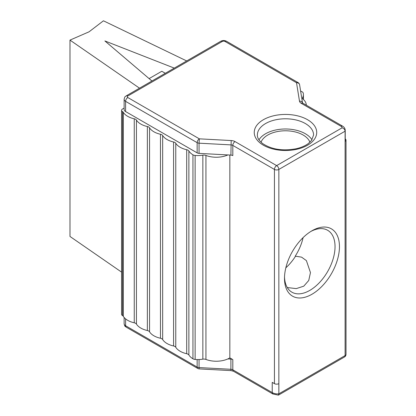 <?xml version="1.0" encoding="UTF-8"?>
<svg xmlns="http://www.w3.org/2000/svg" width="416" height="416" viewBox="0 0 416 416"><rect width="100%" height="100%" fill="white"/><g stroke="black" fill="none" stroke-linecap="round" stroke-linejoin="round"><path stroke-width="0.62" d="M174.278 68.11L104.884 40.95L151.928 81.016M139.516 88.182L69.987 40.108L69.987 236.454L121.586 272.132M165.313 73.289L161.808 71.266L149.1 78.603M151.372 80.538L152.064 80.938M303.103 237.598A35.745 20.639 -60 0 1 295.23 256.157L295.23 256.677A36.228 20.914 -60 0 1 285.834 267.816M309.91 142.21A24.986 14.425 0 0 0 285.475 130.79A24.986 14.425 0 0 0 261.04 142.21M310.846 231.452A35.745 20.639 -60 0 1 327.636 230.282A35.745 20.639 -60 0 1 327.636 271.554A35.745 20.639 -60 0 1 291.897 292.188A35.745 20.639 -60 0 1 284.518 277.061M295.23 256.157L301.553 257.135L306.389 260.603L310.461 272.579L308.75 280.467L303.763 286.172L296.26 288.61L287.29 287.555M340.746 126.126A3.999 2.309 180 0 1 342.108 127.816L276.645 165.61L235.03 141.586A3.125 1.804 120 0 0 232.82 145.413L232.82 155.61A3.125 1.804 0 0 0 230.901 155.09L199.061 153.384A3.125 1.804 180 0 1 197.142 152.864L125.596 111.556A4.997 2.886 180 0 1 124.129 109.512L124.129 99.315A4.997 2.886 0 0 0 125.596 101.353L197.142 142.662A3.125 1.804 -60 0 1 199.352 138.84L127.8 97.531A1.872 1.082 180 0 1 127.8 95.997L222.321 41.434A1.872 1.082 180 0 1 224.968 41.434L296.52 82.737L299.478 101.119A6.245 3.604 0 0 0 301.278 103.34L340.746 126.126L342.264 125.944M311.984 139.818A28.106 16.229 0 0 0 305.349 133.739A28.106 16.229 0 0 0 258.97 139.818M342.108 127.816C343.912 128.398 344.911 129.522 345.098 131.186A7.124 4.113 0 0 0 345.228 130.411C345.15 128.45 344.136 126.948 342.196 125.908M302.526 102.96L299.603 84.791A3.125 2.538 170.9 0 0 296.52 82.737A3.125 1.804 -60 0 1 298.08 82.586L226.528 41.278A3.125 1.804 120 0 0 224.968 41.434M345.228 130.411L345.228 140.608A7.124 4.113 180 0 1 345.098 141.388L345.098 131.186L278.85 169.437A3.125 1.804 60 0 0 276.645 165.61A3.125 1.804 -60 0 0 274.435 169.437A3.125 1.804 0 0 0 278.85 169.437L278.85 393.832A7.124 4.113 180 0 1 272.225 392.558L232.82 369.808A3.125 1.804 120 0 0 233.47 371.238L272.87 393.983M227.864 154.929A18.736 10.816 180 0 1 205.936 155.438A3.749 2.163 0 0 0 202.852 155.163A18.736 10.816 180 0 1 195.13 155.459A3.749 2.163 180 0 1 192.946 154.809A18.736 10.816 180 0 1 188.88 151.008A3.749 2.163 0 0 0 186.696 149.718A18.736 10.816 180 0 1 175.77 143.276A3.749 2.163 0 0 0 173.586 141.986A18.736 10.816 180 0 1 162.661 135.548A3.749 2.163 0 0 0 160.472 134.259A18.736 10.816 180 0 1 149.547 127.816A3.749 2.163 0 0 0 147.363 126.532A18.736 10.816 180 0 1 136.438 120.089A3.749 2.163 0 0 0 134.254 118.799A18.736 10.816 180 0 1 123.328 112.356A3.749 2.163 0 0 0 122.481 111.576A3.125 1.804 180 0 1 121.586 110.313A3.125 1.804 180 0 1 122.522 109.028L124.129 108.118M345.228 138.918A3.125 1.804 180 0 1 346.013 140.114A3.125 1.804 180 0 1 345.098 141.388L345.098 355.581L278.85 393.832L278.408 395.143L272.823 393.952M300.607 91.052A18.736 10.816 180 0 1 302.094 91.79A3.749 2.163 180 0 1 303.217 93.049A18.736 10.816 180 0 1 303.41 94.578A18.736 10.816 180 0 1 302.708 97.51A3.749 2.163 0 0 0 302.567 98.093A3.749 2.163 0 0 0 303.191 99.289A18.736 10.816 180 0 1 306.306 105.186M272.719 382.642A7.124 4.113 0 0 1 272.225 382.356L274.435 383.63A3.125 1.804 0 0 0 278.85 383.63M121.586 110.313L121.586 314.309A3.125 1.804 0 0 0 122.481 315.572A3.749 2.163 180 0 1 123.328 316.352A18.736 10.816 0 0 0 134.254 322.795A3.749 2.163 180 0 1 136.438 324.085A18.736 10.816 0 0 0 147.363 330.522A3.749 2.163 180 0 1 149.547 331.812A18.736 10.816 0 0 0 160.472 338.255A3.749 2.163 180 0 1 162.661 339.544A18.736 10.816 0 0 0 173.586 345.982A3.749 2.163 180 0 1 175.77 347.272A18.736 10.816 0 0 0 186.696 353.714A3.749 2.163 180 0 1 188.88 354.999A18.736 10.816 0 0 0 192.946 358.8A3.749 2.163 0 0 0 195.13 359.45A18.736 10.816 0 0 0 202.852 359.154A3.749 2.163 180 0 1 205.936 359.434A18.736 10.816 0 0 0 227.864 358.925A18.736 10.816 0 0 0 229.84 357.885L232.82 359.606L232.82 369.808A3.125 1.804 0 0 0 230.901 369.288L231.026 370.609L233.47 371.238M227.864 358.925L230.901 359.086A3.125 1.804 180 0 1 232.82 359.606M272.901 394.004L272.225 392.558L272.225 382.356M230.901 359.086L230.901 369.288L199.061 367.578L199.186 368.904L231.026 370.609M69.987 40.108L89.06 31.814L103.433 20.8L186.69 60.944M284.492 278.377A38.865 22.438 120 0 0 311.974 294.242A38.865 22.438 120 0 0 339.456 246.641A38.865 22.438 120 0 0 311.974 230.776A38.865 22.438 120 0 0 284.492 278.377M229.84 357.885L229.84 155.033M305.349 123.536A28.106 16.229 180 0 1 313.581 135.013L311.579 140.379L308.318 143.536C305.271 145.808 301.309 147.529 296.436 148.694C282.953 151.226 271.716 149.531 262.725 143.603C259.038 140.686 257.249 137.821 257.369 135.013A28.106 16.229 180 0 1 274.721 120.021A28.106 16.229 180 0 1 305.349 123.536M307.559 119.714A31.231 18.028 0 0 0 255.31 127.795A31.231 18.028 0 0 0 293.561 149.88A31.231 18.028 0 0 0 307.559 119.714M235.03 141.586A6.245 3.604 0 0 0 231.192 140.546L199.352 138.84L199.061 143.182L230.901 144.893A3.125 1.804 180 0 1 232.82 145.413L274.435 169.437L274.435 383.63M127.8 97.531A3.125 1.804 120 0 0 125.596 101.353L125.596 111.556M127.8 95.997A3.125 1.804 -120 0 0 126.24 95.846C125.388 96.928 125.024 95.488 124.129 99.315M226.528 41.278C224.604 40.29 222.68 40.29 220.756 41.278A3.125 1.804 60 0 1 222.321 41.434M342.243 125.934L302.843 103.184A3.125 1.804 120 0 0 301.278 103.34M302.51 102.95A3.125 2.538 170.9 0 0 299.478 101.119M231.192 140.546L230.901 155.09M197.142 152.864L197.142 142.662A3.125 1.804 0 0 0 199.061 143.182L199.061 153.384M126.24 327.179L197.792 368.488A3.125 1.804 -60 0 1 197.142 367.058L125.596 325.749A3.125 1.804 120 0 0 126.24 327.179C125.388 326.092 125.024 327.538 124.129 323.71L124.129 317.45M125.596 318.885L125.596 325.749A4.997 2.886 180 0 1 124.129 323.71M344.453 357.011A3.125 1.804 -120 0 0 345.098 355.581A3.125 1.804 180 0 0 346.013 354.307A3.125 3.125 0 0 1 344.453 357.011L278.408 395.143M199.061 359.533L199.061 367.578A3.125 1.804 180 0 1 197.142 367.058L197.142 359.554M205.936 359.434L205.936 155.438M202.852 359.154L202.852 155.163M195.13 359.45L195.13 155.459M192.946 358.8L192.946 154.809M188.88 354.999L188.88 151.008M186.696 353.714L186.696 149.718M175.77 347.272L175.77 143.276M173.586 345.982L173.586 141.986M162.661 339.544L162.661 135.548M160.472 338.255L160.472 134.259M149.547 331.812L149.547 127.816M147.363 330.522L147.363 126.532M136.438 324.085L136.438 120.089M134.254 322.795L134.254 118.799M123.328 316.352L123.328 112.356M122.481 315.572L122.481 111.576M302.708 98.68L302.708 97.51M220.756 41.278L126.24 95.846M302.562 103.173L302.463 102.898L302.843 103.184M299.598 84.791A3.125 3.125 0 0 0 298.08 82.586M197.792 368.488A3.125 3.125 0 0 0 199.181 368.898M303.41 94.578L303.41 99.481M346.013 140.114L346.013 354.307"/></g></svg>
